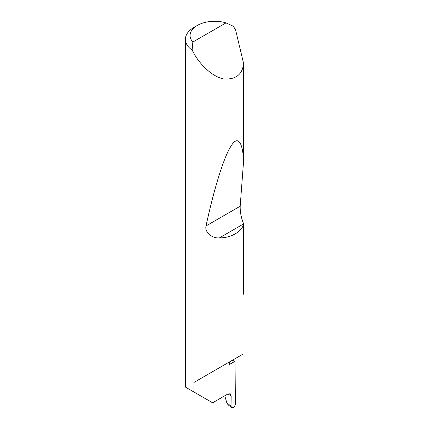 <?xml version="1.0" encoding="UTF-8"?>
<svg xmlns="http://www.w3.org/2000/svg" width="429" height="429" viewBox="0 0 429 429"><rect width="100%" height="100%" fill="white"/><g stroke="black" fill="none" stroke-linecap="round" stroke-linejoin="round"><path stroke-width="0.64" d="M232.277 360.317A82.818 47.817 180 0 1 235.044 361.266L229.542 364.446L229.542 361.894L193.967 382.432L243.007 354.118L243.007 294.921A29.295 16.913 0 0 0 243.613 293.27L243.586 223.917C242.251 231.515 230.979 238.025 219.434 237.864C212.157 238.669 204.429 232.116 206.027 225.949C212.988 193.559 222.538 160.435 230.159 147.538C237.881 133.8 242.594 142.171 243.613 160.709L240.181 206.231C240.047 211.974 241.189 217.835 243.613 223.815M226.024 22.882A24.609 14.205 0 0 0 197.281 25.445A24.609 14.205 0 0 0 192.846 42.037L226.024 22.882L233.371 26.292L235.612 29.976L243.613 63.556C242.396 74.576 235.768 79.703 223.729 78.947C212.006 76.77 199.742 64.066 193.967 53.507L192.122 50.107A29.295 16.913 180 0 1 185.387 39.318L185.387 387.076L212.612 402.793L227.847 393.994L230.26 393.801L231.167 395.972L227.976 393.924M243.613 63.556L243.613 160.709M185.387 39.318A29.295 16.913 180 0 1 193.967 27.359L197.281 25.445M193.967 392.031L193.967 382.432M235.044 361.266L235.376 403.71C235.253 405.319 234.524 406.579 233.194 407.496L231.537 407.55L228.035 404.772L226.828 402.831L231.017 406.156L231.167 395.972M224.764 395.779L226.828 402.831M231.017 406.156L231.537 407.55M192.846 42.037L192.122 50.107M243.586 223.917L219.434 237.864M240.181 206.231L206.027 225.949"/></g></svg>
